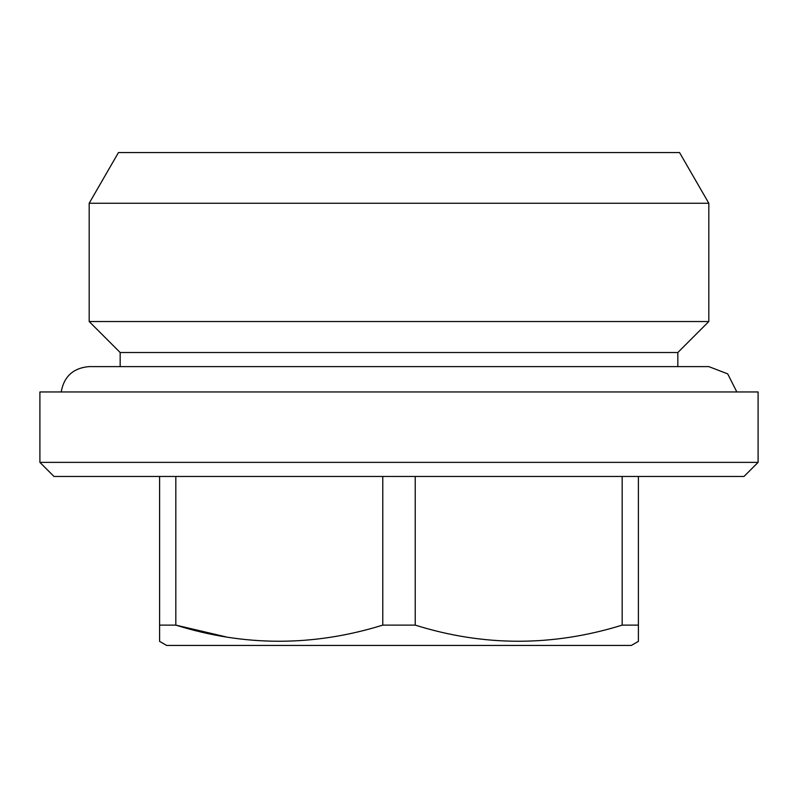 <?xml version="1.0" encoding="UTF-8"?>
<svg xmlns="http://www.w3.org/2000/svg" width="798" height="798" viewBox="0 0 798 798"><rect width="100%" height="100%" fill="white"/><g stroke="black" fill="none" stroke-linecap="round" stroke-linejoin="round"><path stroke-width="1.2" d="M175.819 476.456L175.819 625.113C244.467 646.619 313.454 646.619 382.781 625.113L382.781 476.456M39.9 391.958L758.1 391.958L758.1 462.371L39.9 462.371L39.9 391.958M382.781 625.113L415.219 625.113C483.867 646.619 552.854 646.619 622.181 625.113L638.4 625.113L638.4 641.373L631.358 645.442L166.642 645.442L159.6 641.373L159.6 476.456M225.914 636.864L175.819 625.113L159.6 625.113M736.833 391.958L727.706 373.883L708.804 366.611L89.186 366.611C73.376 367.908 64.04 376.367 61.167 391.958M89.186 203.251L708.814 203.251L708.814 321.544L89.186 321.544L89.186 203.251L118.453 152.558L679.547 152.558L708.814 203.251M708.814 321.544L677.831 352.526L120.169 352.526L89.186 321.544M120.169 352.526L120.169 366.611M415.219 476.456L415.219 625.113M622.181 625.113L622.181 476.456M758.1 462.371L744.015 476.456L53.985 476.456L39.9 462.371M638.4 476.456L638.4 625.113M677.831 352.526L677.831 366.611"/></g></svg>
